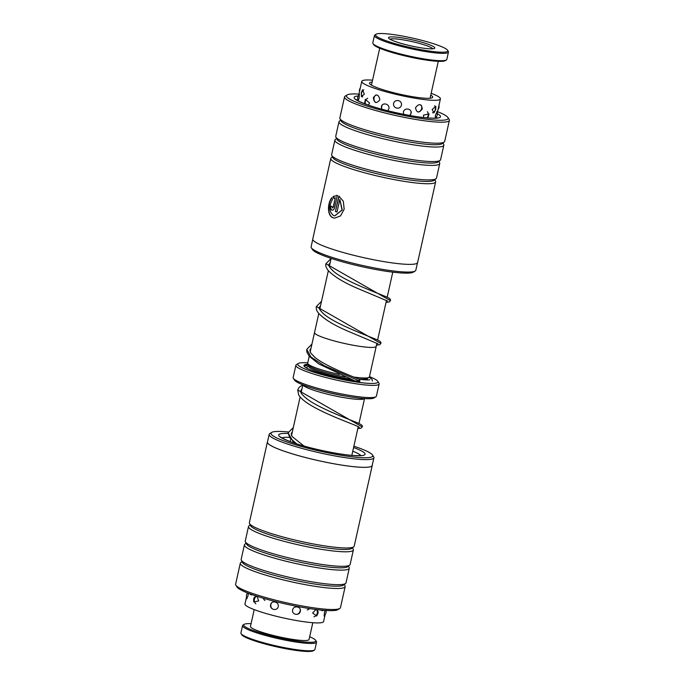 <?xml version="1.0" encoding="UTF-8"?>
<svg xmlns="http://www.w3.org/2000/svg" width="685" height="685" viewBox="0 0 685 685"><rect width="100%" height="100%" fill="white"/><g stroke="black" fill="none" stroke-linecap="round" stroke-linejoin="round"><path stroke-width="1.03" d="M318.79 313.499L314.535 332.55A31.596 4.127 12.6 0 0 339.443 342.286A31.621 4.127 12.6 0 0 376.228 346.336A31.621 4.127 12.6 0 0 376.245 346.199M309.209 356.286L307.676 363.118A31.621 4.127 12.6 0 0 332.61 372.863A31.621 4.127 12.6 0 0 339.34 374.421M314.561 332.413A31.621 4.127 12.6 0 0 314.518 332.542A31.621 4.127 12.6 0 0 339.443 342.286A31.596 4.127 12.6 0 0 376.211 346.336L376.904 343.211M345.377 377.015A30.02 3.922 -167.4 0 1 332.567 374.25A30.02 3.922 -167.4 0 1 309.038 365.559L307.959 363.881M359.83 381.442A34.764 4.538 -167.4 0 1 331.334 376.202A34.764 4.538 -167.4 0 1 304.354 364.977A34.764 4.538 -167.4 0 1 308.233 364.3M364.437 398.593A31.596 4.127 -167.4 0 1 327.832 394.269A31.596 4.127 -167.4 0 1 302.933 384.842M346.61 396.264A30.02 3.922 -167.4 0 1 328.466 392.591A30.02 3.922 -167.4 0 1 320.058 390.33M307.745 362.836A41.083 5.36 12.6 0 0 298.266 363.504A41.083 5.36 12.6 0 0 330.153 376.776A41.083 5.36 12.6 0 0 377.752 381.271A41.083 5.36 12.6 0 0 369.455 376.63M377.752 381.271L378.942 383.112A42.658 5.566 -167.4 0 1 379.147 383.908A42.658 5.566 -167.4 0 1 329.511 378.445A42.658 5.566 -167.4 0 1 295.877 365.302A42.658 5.566 -167.4 0 1 296.399 364.66L298.266 363.504M375.885 396.778L374.027 397.934A41.083 5.36 -167.4 0 1 326.736 392.06A41.083 5.36 -167.4 0 1 294.541 380.166L293.351 378.325A42.658 5.566 12.6 0 0 326.779 390.673A42.658 5.566 12.6 0 0 375.885 396.778A42.658 5.566 12.6 0 0 376.408 396.135L379.147 383.908M295.877 365.302L293.146 377.529A42.658 5.566 12.6 0 0 293.351 378.325M303.926 365.507A36.022 4.701 -167.4 0 1 307.359 365.199M368.821 377.486L367.126 378.54A30.02 3.922 -167.4 0 1 358.426 378.891M353.785 377.041A31.621 4.127 12.6 0 0 369.395 376.913L376.228 346.336M369.806 379.695C370.114 379.567 369.652 380.543 359.274 379.25L359.933 381.177L324.399 365.799L310.87 356.928L306.777 349.35L306.82 351.996L309.14 356.209L318.816 363.949L354.684 380.809M269.171 434.358L267.45 442.065A53.653 7.004 12.6 0 0 303.421 456.981A53.653 7.004 12.6 0 0 362.836 467.307A53.653 7.004 12.6 0 0 372.178 465.475L373.907 457.768A53.653 7.004 -167.4 0 1 364.557 459.601A53.653 7.004 -167.4 0 1 305.142 449.274A53.653 7.004 -167.4 0 1 269.171 434.358A53.653 7.004 -167.4 0 1 269.83 433.562L271.62 432.449A52.137 6.807 12.6 0 0 302.779 446.868A52.137 6.807 12.6 0 0 363.666 457.751A52.137 6.807 12.6 0 0 372.503 454.994A52.137 6.807 12.6 0 0 353.888 446.209M372.503 454.994L373.65 456.767A53.653 7.004 -167.4 0 1 373.907 457.768M339.803 608.46L337.945 609.616A52.137 6.807 -167.4 0 1 329.494 610.626A52.137 6.807 -167.4 0 1 274.993 601.43A52.137 6.807 -167.4 0 1 237.061 587.071L235.863 585.221A53.721 7.013 12.6 0 0 274.95 600.026A53.721 7.013 12.6 0 0 331.103 609.496A53.721 7.013 12.6 0 0 339.803 608.46A53.721 7.013 12.6 0 0 340.462 607.663L345.163 586.643A53.721 7.013 -167.4 0 1 335.804 588.475A53.721 7.013 -167.4 0 1 276.32 578.14A53.721 7.013 -167.4 0 1 240.307 563.198A53.721 7.013 -167.4 0 1 240.76 562.548L241.993 561.572M288.376 431.995A52.137 6.807 12.6 0 0 280.062 431.439A52.137 6.807 12.6 0 0 271.62 432.449M372.246 465.483L354.214 546.125A53.721 7.013 -167.4 0 1 353.768 546.784L351.807 548.334A52.137 6.807 -167.4 0 1 343.168 549.473A52.137 6.807 -167.4 0 1 288.008 540.114A52.137 6.807 -167.4 0 1 250.607 525.712L249.494 523.477A53.721 7.013 -167.4 0 1 249.366 522.689L267.39 442.048A53.721 7.013 12.6 0 0 303.404 456.989A53.721 7.013 12.6 0 0 362.887 467.324A53.721 7.013 12.6 0 0 372.246 465.483A53.721 7.013 12.6 0 0 372.255 465.141M353.768 546.784A53.721 7.013 -167.4 0 1 344.863 547.966A53.721 7.013 -167.4 0 1 288.025 538.316A53.721 7.013 -167.4 0 1 249.494 523.477M352.535 547.76L353.229 549.164A53.721 7.013 -167.4 0 1 353.366 549.952A53.721 7.013 -167.4 0 1 344.007 551.785A53.721 7.013 -167.4 0 1 284.523 541.45A53.721 7.013 -167.4 0 1 248.509 526.508A53.721 7.013 -167.4 0 1 248.963 525.857L250.196 524.881M353.366 549.952L350.121 564.474A53.721 7.013 -167.4 0 1 349.667 565.125L347.706 566.675A52.137 6.807 -167.4 0 1 339.066 567.822A52.137 6.807 -167.4 0 1 283.907 558.455A52.137 6.807 -167.4 0 1 246.506 544.053L245.393 541.818A53.721 7.013 -167.4 0 1 245.264 541.039L248.509 526.508M349.667 565.125A53.721 7.013 -167.4 0 1 340.762 566.307A53.721 7.013 -167.4 0 1 283.924 556.665A53.721 7.013 -167.4 0 1 245.393 541.818M348.434 566.101L349.136 567.505A53.721 7.013 -167.4 0 1 349.264 568.293A53.721 7.013 -167.4 0 1 339.906 570.125A53.721 7.013 -167.4 0 1 280.422 559.791A53.721 7.013 -167.4 0 1 244.408 544.858A53.721 7.013 -167.4 0 1 244.862 544.198L246.095 543.231M349.264 568.293L346.019 582.815A53.721 7.013 -167.4 0 1 345.565 583.474L343.605 585.016A52.137 6.807 -167.4 0 1 334.965 586.163A52.137 6.807 -167.4 0 1 279.805 576.804A52.137 6.807 -167.4 0 1 242.404 562.402L241.291 560.167A53.721 7.013 -167.4 0 1 241.163 559.38L244.408 544.858M345.565 583.474A53.721 7.013 -167.4 0 1 336.66 584.656A53.721 7.013 -167.4 0 1 279.831 575.006A53.721 7.013 -167.4 0 1 241.291 560.167M344.332 584.451L345.034 585.855A53.721 7.013 -167.4 0 1 345.163 586.643M240.307 563.198L235.614 584.219A53.721 7.013 12.6 0 0 235.863 585.221M332.43 199.618C328.552 206.373 328.963 211.708 333.663 215.612L334.811 215.869L342.02 209.935L339.828 199.412L337.003 212.033A53.721 7.013 -167.4 0 1 335.419 211.468L338.869 196.047L343.305 201.253L344.178 209.182L340.539 215.895L334.614 218.147L333.175 217.83C327.062 216.04 327.276 202.914 331.882 197.665L332.43 199.618M332.114 197.682C327.524 202.914 327.293 216.066 333.398 217.847L334.323 218.104M332.268 207.88L333.21 207.041L335.29 197.734L333.706 198.436L333.124 196.475L337.354 195.482L334.648 207.598C334.049 209.559 333.09 210.398 331.771 210.089C330.598 209.404 330.179 208.035 330.538 205.962A53.721 7.013 12.6 0 0 331.84 206.502L332.619 207.932M330.761 205.988C330.41 208.052 330.821 209.43 332.002 210.115L332.251 210.184M312.745 239.433L311.093 246.805A53.653 7.004 12.6 0 0 311.35 247.807A53.653 7.004 12.6 0 0 344.94 261.156A53.653 7.004 12.6 0 0 398.978 271.585A53.653 7.004 12.6 0 0 415.17 271.012A53.653 7.004 12.6 0 0 415.829 270.215L417.473 262.843M358.931 94.102A52.137 6.807 12.6 0 0 347.055 94.958A52.137 6.807 12.6 0 0 373.188 107.947A52.137 6.807 12.6 0 0 431.824 119.806A52.137 6.807 12.6 0 0 447.939 117.503A52.137 6.807 12.6 0 0 437.569 111.681M447.939 117.503L449.137 119.353A53.721 7.013 -167.4 0 1 449.386 120.355A53.721 7.013 -167.4 0 1 432.526 121.716A53.721 7.013 -167.4 0 1 375.217 110.396A53.721 7.013 -167.4 0 1 344.538 96.919A53.721 7.013 -167.4 0 1 345.197 96.114L347.055 94.958M415.17 271.012L413.38 272.133A52.137 6.807 -167.4 0 1 397.651 272.681A52.137 6.807 -167.4 0 1 345.129 262.552A52.137 6.807 -167.4 0 1 312.497 249.58L311.35 247.807M336.566 138.473L335.333 139.449A53.721 7.013 12.6 0 0 334.879 140.1L331.634 154.622A53.721 7.013 12.6 0 0 331.771 155.409L332.876 157.644A52.137 6.807 12.6 0 0 365.002 170.651A52.137 6.807 12.6 0 0 418.15 180.96A52.137 6.807 12.6 0 0 434.084 180.266L436.037 178.716A53.721 7.013 12.6 0 0 436.491 178.066L439.736 163.544A53.721 7.013 12.6 0 0 439.607 162.756L438.905 161.352M332.465 156.814L331.232 157.79A53.721 7.013 12.6 0 0 330.786 158.449A53.721 7.013 12.6 0 0 361.466 171.926A53.721 7.013 12.6 0 0 418.766 183.255A53.721 7.013 12.6 0 0 435.634 181.885A53.721 7.013 12.6 0 0 435.506 181.097L434.804 179.693M331.771 155.409A53.721 7.013 12.6 0 0 364.865 168.81A53.721 7.013 12.6 0 0 419.622 179.427A53.721 7.013 12.6 0 0 436.037 178.716M340.668 120.123L339.435 121.099A53.721 7.013 12.6 0 0 338.981 121.759L335.736 136.281A53.721 7.013 12.6 0 0 335.864 137.069L336.977 139.295A52.137 6.807 12.6 0 0 369.104 152.31A52.137 6.807 12.6 0 0 422.251 162.61A52.137 6.807 12.6 0 0 438.177 161.917L440.138 160.376A53.721 7.013 12.6 0 0 440.592 159.716L443.837 145.194A53.721 7.013 12.6 0 0 443.709 144.407L443.007 143.002M334.879 140.1A53.721 7.013 12.6 0 0 365.567 153.586A53.721 7.013 12.6 0 0 422.868 164.905A53.721 7.013 12.6 0 0 439.736 163.544M335.864 137.069A53.721 7.013 12.6 0 0 368.967 150.469A53.721 7.013 12.6 0 0 423.724 161.086A53.721 7.013 12.6 0 0 440.138 160.376M344.538 96.919L339.837 117.931A53.721 7.013 12.6 0 0 339.966 118.719L341.079 120.954A52.137 6.807 12.6 0 0 373.205 133.96A52.137 6.807 12.6 0 0 426.353 144.27A52.137 6.807 12.6 0 0 442.279 143.576L444.24 142.026A53.721 7.013 12.6 0 0 444.693 141.375L449.386 120.355M338.981 121.759A53.721 7.013 12.6 0 0 369.669 135.236A53.721 7.013 12.6 0 0 426.969 146.564A53.721 7.013 12.6 0 0 443.837 145.194M339.966 118.719A53.721 7.013 12.6 0 0 373.068 132.119A53.721 7.013 12.6 0 0 427.825 142.737A53.721 7.013 12.6 0 0 444.24 142.026M336.737 195.388L337.354 195.482M435.634 181.885L417.61 262.526A53.721 7.013 -167.4 0 1 400.742 263.896A53.721 7.013 -167.4 0 1 343.442 252.568A53.721 7.013 -167.4 0 1 312.754 239.091L330.786 158.449M332.49 207.898L333.432 207.067L335.29 197.734M337.585 195.508L333.355 196.501L333.938 198.453M339.075 196.158L335.419 211.468M335.65 211.494A53.404 6.97 12.6 0 0 337.011 211.982M334.811 215.869L342.252 209.952L339.828 199.412M424.717 41.117A36.973 4.829 12.6 0 0 376.039 34.25A36.973 4.829 12.6 0 0 398.619 44.611A36.973 4.829 12.6 0 0 447.57 50.236A36.973 4.829 12.6 0 0 424.717 41.117M447.57 50.236L448.29 51.349A37.923 4.949 -167.4 0 1 448.469 52.051A37.923 4.949 -167.4 0 1 398.079 45.57A37.923 4.949 -167.4 0 1 374.455 35.509A37.923 4.949 -167.4 0 1 374.918 34.944L376.039 34.25M446.363 59.955L445.241 60.648A36.973 4.829 -167.4 0 1 396.564 53.781A36.973 4.829 -167.4 0 1 373.71 44.662L372.991 43.557A37.923 4.949 12.6 0 0 396.435 52.908A37.923 4.949 12.6 0 0 446.363 59.955A37.923 4.949 12.6 0 0 446.825 59.389L448.469 52.051M374.455 35.509L372.811 42.847A37.923 4.949 12.6 0 0 372.991 43.557M420.025 41.751A23.701 3.091 -167.4 0 1 434.504 48.387A23.701 3.091 -167.4 0 1 403.302 43.986A23.701 3.091 -167.4 0 1 388.643 38.137A23.701 3.091 -167.4 0 1 420.025 41.751M432.8 48.798A22.117 2.886 12.6 0 0 419.126 43.352A22.117 2.886 12.6 0 0 390.013 39.233M314.458 650.056L313.336 650.75A36.973 4.829 -167.4 0 1 270.781 645.467A36.973 4.829 -167.4 0 1 241.805 634.764L241.086 633.651A37.923 4.949 12.6 0 0 270.806 644.636A37.923 4.949 12.6 0 0 314.458 650.056A37.923 4.949 12.6 0 0 314.92 649.491L316.564 642.153A37.923 4.949 -167.4 0 1 272.45 637.298A37.923 4.949 -167.4 0 1 242.55 625.611A37.923 4.949 -167.4 0 1 243.012 625.045L244.134 624.352A36.973 4.829 12.6 0 0 272.827 636.288A36.973 4.829 12.6 0 0 315.665 640.338A36.973 4.829 12.6 0 0 309.671 636.759M242.55 625.611L240.906 632.949A37.923 4.949 12.6 0 0 241.086 633.651M251.078 623.667A36.973 4.829 12.6 0 0 244.134 624.352M312.814 622.716L309.055 639.507A30.02 3.922 -167.4 0 1 274.137 635.663A30.02 3.922 -167.4 0 1 250.462 626.415L254.221 609.616M315.665 640.338L316.384 641.443A37.923 4.949 -167.4 0 1 316.564 642.153M387.71 110.739L388.909 108.752C390.056 103.94 382.273 101.859 381.382 106.749L381.579 109.129M368.462 105.13L369.575 103.024L365.31 99.359L364.591 103.726M357.81 99.393L357.656 100.558M358.152 100.849L359.154 98.058L359.274 93.605L358.726 95.181M437.201 112.956L437.347 111.184L435.446 115.226L435.198 118.128M435.9 118.077L436.285 116.921M427.834 117.931L429.067 113.89L423.51 115.157L423.621 117.529M379.832 99.796C378.617 94.239 376.45 93.554 373.325 97.741C374.284 103.289 376.45 103.974 379.832 99.796M360.978 102.236L359.779 101.671M364.326 94.222L362.588 89.761L361.32 92.552L361.406 96.688L364.326 94.222M432.56 118.171L431.233 118.137M435.771 109.309L435.797 106.286L432.184 109.489L433.922 112.956L435.771 109.309M422.32 108.761C421.232 103.632 418.946 103.315 415.47 107.81C416.78 113.042 419.066 113.359 422.32 108.761M409.887 115.491L411.077 113.436C412.353 108.632 404.381 107.16 403.371 112.006L403.611 114.309M398.345 100.609C395.939 100.25 394.337 101.192 393.541 103.435C393.301 105.824 394.346 107.382 396.675 108.102C399.081 108.444 400.682 107.485 401.487 105.225C401.727 102.853 400.674 101.32 398.345 100.609M372.143 82.046A32.392 4.23 12.6 0 0 369.489 83.073A32.392 4.23 12.6 0 0 399.86 94.196A32.392 4.23 12.6 0 0 432.706 97.201A32.392 4.23 12.6 0 0 430.737 95.138M372.563 80.171A40.287 5.257 12.6 0 0 361.774 81.352A40.287 5.257 12.6 0 0 399.56 95.181A40.287 5.257 12.6 0 0 440.412 98.931A40.287 5.257 12.6 0 0 431.156 93.263M256.404 596.096L254.281 597.371L253.638 598.998L253.707 601.935L258.682 600.942L257.072 596.318M246.574 597.174L246.497 598.99L248.004 595.941L248.355 593.253M325.135 610.412L324.322 612.972L324.356 616.372L325.041 614.728M316.008 609.479L312.643 612.981L316.658 616.02L317.994 613.358L318.105 611.568L316.778 609.573M292.632 609.898C291.476 614.779 299.413 616.226 300.313 611.303C301.588 606.499 293.634 605.06 292.632 609.898M270.652 604.684C269.368 609.522 277.185 611.594 278.213 606.679C279.36 601.867 271.543 599.803 270.652 604.684M250.068 593.904L250.308 594.554L252.063 594.623M262.578 598.022L268.066 599.589M246.523 596.96L244.965 603.956A40.287 5.257 12.6 0 0 267.433 613.914A40.287 5.257 12.6 0 0 323.603 621.535L325.152 614.582M282.922 603.365L289.789 604.889M304.808 607.792L310.408 608.691M321.265 610.078L322.849 610.746L323.337 610.275M350.626 379.173A30.02 3.922 -167.4 0 1 332.293 375.474A30.02 3.922 -167.4 0 1 308.627 366.218L308.678 366.621M367.434 378.351L367.22 379.319A30.02 3.922 -167.4 0 1 366.518 379.927M367.194 379.618A31.596 4.127 -167.4 0 1 367.631 379.935M307.154 368.316A31.596 4.127 -167.4 0 1 308.627 366.484M359.36 427.32L356.782 425.984C348.853 422.534 324.074 413.646 309.688 404.578C304.32 401.29 300.655 398.079 298.694 394.954L297.701 390.005L362.194 426.901L361.012 428.236L357.827 428.596M293.762 442.87L288.12 432.817L289.849 437.895L296.631 443.812M387.599 301.058L357.116 288.205C343.433 282.323 333.758 276.38 328.081 270.369C326.051 267.57 325.324 265.36 325.914 263.742L390.424 300.638L389.243 301.974L386.049 302.333M378.034 343.861L347.552 331.009C333.869 325.127 324.185 319.184 318.516 313.173C316.675 311.007 315.956 308.798 316.342 306.546L380.86 343.442L379.678 344.778L376.476 345.137M353.588 447.545A44.242 5.771 -167.4 0 1 357.339 455.756A44.242 5.771 -167.4 0 1 297.213 444.043A44.242 5.771 -167.4 0 1 286.399 433.434A44.242 5.771 -167.4 0 1 288.017 433.494M291.176 433.699A44.242 5.771 -167.4 0 1 291.913 433.759M360.832 455.525A41.083 5.36 12.6 0 0 352.766 451.201M288.882 437.304A41.083 5.36 12.6 0 0 288.248 437.287A41.083 5.36 12.6 0 0 281.955 437.895M437.304 113.65A44.242 5.771 -167.4 0 1 426.592 117.88A44.242 5.771 -167.4 0 1 371.809 106.278A44.242 5.771 -167.4 0 1 358.178 96.011M331.112 258.373L329.305 266.456M328.355 270.695L319.741 309.26M310.159 352.03L314.518 332.542M308.841 365.251L308.627 366.218M302.847 384.816L301.083 392.71M300.133 396.957L291.519 435.506M290.568 439.761L290.157 441.594M364.531 398.601L358.957 423.501M358.255 426.669L351.833 455.379M392.788 272.159L387.188 297.239M386.477 300.407L377.615 340.043M292.341 431.824L291.202 433.502L292.093 436.533L303.977 446.021M362.194 426.901C363.136 425.847 361.295 424.375 356.671 422.499C346.875 418.466 320.289 408.645 307.805 399.518C298.711 392.428 301.135 391.426 300.783 390.69L301.914 389.011M297.701 390.005L299.131 387.325L302.804 384.79M288.12 432.817L293.291 427.568M330.136 262.74L328.997 264.436C328.183 265.395 329.699 267.707 333.561 271.363C345.24 281.398 377.384 293.009 386.434 296.896C389.602 298.18 390.929 299.422 390.424 300.638M320.571 305.544L319.433 307.231C319.809 308.181 317.66 308.19 323.996 314.167C335.667 324.202 367.811 335.813 376.87 339.709C380.004 340.95 381.331 342.192 380.86 343.442M310.973 348.374L309.86 350.035L310.553 352.792L314.843 357.313C324.296 365.148 346.576 374.284 359.437 379.293M325.914 263.742L331.086 258.493M316.342 306.546L321.513 301.297M306.777 349.35L311.932 344.11M372.452 381.048L371.929 379.139L369.181 377.255M308.738 365.088L304.063 366.081M361.766 455.619L356.722 455.653C345.719 455.516 321.248 451.038 303.104 445.772C289.327 442.236 278.667 436.388 280.833 437.056L280.833 437.056M356.508 100.096L356.268 99.565C357.031 99.582 353.597 99.53 367.948 104.951C383.283 110.413 410.683 116.45 426.198 117.794C432.089 118.282 435.814 118.299 437.381 117.837L437.201 118.128M371.45 85.137L379.704 48.241M430.052 98.238L438.297 61.333M361.774 81.352L358.675 95.241M357.775 99.265L357.501 100.472A4.744 4.744 0 0 1 357.51 100.43M440.412 98.931L437.235 113.145M436.448 116.698L436.139 118.051M432.56 112.819A4.744 4.744 0 0 0 434.632 105.79M435.172 117.931A4.744 4.744 0 0 0 436.747 111.715M438.058 109.497A4.744 4.744 0 0 0 438.948 105.481M360.284 88.04A4.744 4.744 0 0 0 359.488 91.602M363.786 89.881A4.744 4.744 0 0 0 362.648 97.064M376.039 94.907A4.744 4.744 0 0 0 375.774 102.553M418.098 112.066A4.744 4.744 0 0 0 421.164 105.113M436.345 118.025A4.744 4.744 0 0 0 436.242 117.589M359.522 94.402A4.744 4.744 0 0 0 358.306 100.584M367.648 98.246A4.744 4.744 0 0 0 365.55 104.086M382.444 104.856A4.744 4.744 0 0 0 381.913 109.223M409.621 115.448A4.744 4.744 0 0 0 411.051 111.664M426.841 117.854A4.744 4.744 0 0 0 427.423 111.698M307.248 609.915A4.744 4.744 0 0 0 309.611 608.571M321.539 610.583A4.744 4.744 0 0 0 322.284 610.181M251.07 594.272A4.744 4.744 0 0 0 251.583 594.974M263.34 598.245A4.744 4.744 0 0 0 264.907 600.471M313.953 616.791A4.744 4.744 0 0 0 316.513 609.539M324.031 615.644A4.744 4.744 0 0 0 325.966 610.463M247.576 592.953A4.744 4.744 0 0 0 247.114 598.493M256.644 596.173A4.744 4.744 0 0 0 255.856 603.827M271.423 603.1A4.744 4.744 0 0 0 272.168 608.785M297.084 614.385A4.744 4.744 0 0 0 300.235 609.367"/></g></svg>
